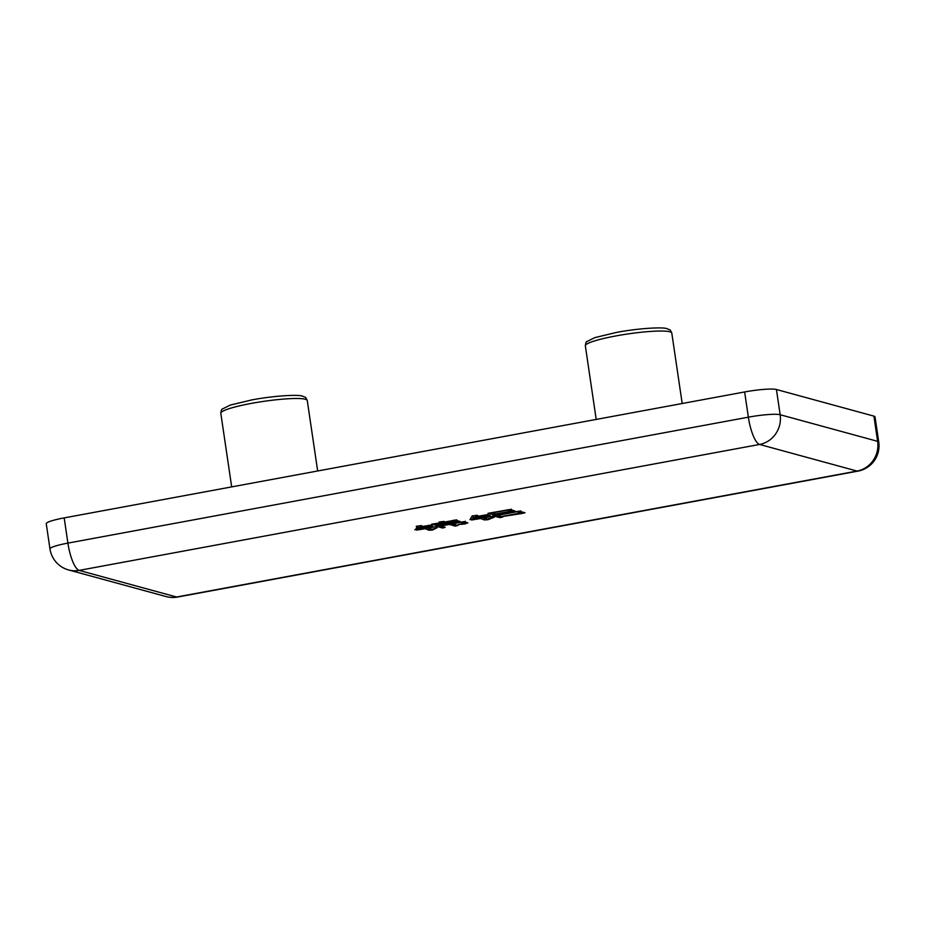 <?xml version="1.0" encoding="UTF-8"?>
<svg xmlns="http://www.w3.org/2000/svg" width="925" height="925" viewBox="0 0 925 925"><rect width="100%" height="100%" fill="white"/><g stroke="black" fill="none" stroke-linecap="round" stroke-linejoin="round"><path stroke-width="1.39" d="M522.186 513.456L501.708 516.659L502.842 516.971L500.009 517.676L492.875 515.734L520.879 510.912L519.619 511.363L525.03 512.739L522.186 513.456L521.966 511.999M428.044 528.187L432.044 529.285L437.097 527.793L432.542 530.013L429.027 530.233L425.234 528.707L416.643 530.118L424.841 528.603L422.182 527.874L414.805 529.817C416.759 528.429 417.233 527.238 416.25 526.256L421.731 525.573L419.615 526.972L431.455 524.961L419.58 527.169L417.892 528.487L432.75 525.92L424.98 527.354L427.651 528.082L436.681 526.591L428.021 528.013M429.027 530.233L428.772 528.383M416.539 526.221L416.689 527.192L416.25 526.256M467.576 522.764L465.217 523.908L458.337 524.591L464.57 523.226L461.043 522.267L452.186 523.908L458.06 525.412L455.297 526.14L449.377 524.429L440.531 526.059L445.191 527.331L442.636 528.025L436.507 526.348L448.983 524.313L446.983 523.77L437.86 525.828L431.732 524.151L439.167 523.018L439.063 522.001L444.173 521.423L440.682 522.741L456.915 519.862L455.528 520.266L460.072 521.411L449.793 523.249L451.793 523.793L465.437 521.388L464.038 521.804L467.9 522.949M464.454 521.92L464.662 523.284L464.373 521.897M439.167 523.018L439.063 522.001M511.988 511.56L493.985 514.947L487.995 513.306L511.537 509.259L510.276 509.71L514.762 510.831L511.988 511.56L511.768 510.103M483.648 517.954L487.382 518.983L494.378 517.133L487.949 519.723L484.295 519.919L480.63 518.52L471.6 520.012L480.225 518.405L477.566 517.688L469.981 519.665L472.155 515.907L477.485 515.283L475.219 516.74L488.354 514.497L475.184 516.936L473.276 518.289L490.088 515.364L480.584 517.121L483.255 517.85L493.58 516.127L483.625 517.78M484.295 519.919L484.006 518.058M64.183 517.896L67.907 543.114A25.703 3.249 -8.4 0 0 49.973 548.918L46.25 523.689A25.703 3.249 -8.4 0 1 64.183 517.896L744.637 391.957A25.703 3.249 -8.4 0 1 776.433 389.506L873.894 416.123A25.703 3.249 -8.4 0 1 875.027 416.863L878.75 442.092A25.703 3.249 -8.4 0 0 877.628 441.341A25.703 24.501 105.3 0 1 857.047 471.068L759.575 444.451L79.122 570.39L176.594 597.007L857.047 471.068A25.703 7.065 -100.5 0 0 857.995 471.114A25.703 25.703 0 0 0 878.75 442.092M455.077 524.683L455.297 526.14M449.203 523.18L449.377 524.429M442.428 526.579L442.636 528.025M448.822 523.249L448.983 524.313M437.629 524.278L437.86 525.828M440.543 521.839L440.682 522.741M457.251 520.729L457.447 522.082M456.719 520.59L456.915 521.931M464.94 522.047L465.217 523.908M452.522 520.729L435.687 523.851L437.409 524.325L454.244 521.203L452.475 520.44M454.083 520.07L454.244 521.203M454.649 521.318L437.814 524.429L439.676 524.938L456.511 521.827L454.649 521.318L454.464 520.047M456.314 520.486L456.511 521.827M432.414 529.158L432.542 530.013M425.038 527.366L425.234 528.707M424.633 527.238L424.841 528.603M417.267 526.128L417.637 528.707M419.441 525.863L419.615 526.972M419.383 525.863L419.58 527.169M417.533 526.094L417.892 528.487M510.843 509.86L511.051 511.305M493.765 513.398L493.985 514.947M507.062 510.207L492.169 512.97L495.765 513.953L510.658 511.19L506.993 509.767M510.438 509.744L510.658 511.19M520.706 511.664L520.925 513.109M499.778 516.138L500.009 517.676M516.393 511.872L497.188 515.422L501.315 516.555L520.521 512.993L516.335 511.444M520.312 511.56L520.521 512.993M487.822 518.856L487.949 519.723M480.399 516.971L480.63 518.52M480.029 517.04L480.225 518.405M472.64 515.849L473.033 518.52M475.045 515.572L475.219 516.74M474.988 515.583L475.184 516.936M472.918 515.815L473.276 518.289M220.809 413.278C221.237 410.226 221.769 408.804 222.393 409.012L230.302 405.081L251.716 399.935C273.569 395.738 298.74 394.316 302.637 396.189C306.175 398.062 304.868 395.738 307.262 400.513A43.695 5.515 171.6 0 0 251.288 403.416A43.695 5.515 171.6 0 0 220.809 413.278L231.678 486.885M585.34 345.811C585.768 342.77 586.3 341.337 586.924 341.545L594.833 337.625L616.235 332.468C638.1 328.271 663.271 326.849 667.168 328.722C670.706 330.607 669.388 328.271 671.793 333.046A43.695 5.515 171.6 0 0 615.819 335.948A43.695 5.515 171.6 0 0 585.34 345.811L596.209 419.43M49.973 548.918A25.703 25.703 0 0 0 68.635 569.962A25.703 24.501 105.3 0 0 79.122 570.39A25.703 7.065 -100.5 0 1 67.907 543.114L748.36 417.175A25.703 3.249 -8.4 0 1 780.157 414.724L877.628 441.341L873.894 416.123M744.637 391.957L748.36 417.175A25.703 7.065 -100.5 0 0 759.575 444.451A25.703 24.501 105.3 0 0 780.157 414.724L776.433 389.506M857.995 471.114L177.542 597.053A25.703 7.065 -100.5 0 1 176.594 597.007A25.703 24.501 105.3 0 1 166.095 596.567L68.635 569.962M671.793 333.046L682.199 403.508M307.262 400.513L317.668 470.975M166.095 596.567A25.703 25.703 0 0 0 177.542 597.053M429.281 529.99L429.05 528.464M484.573 519.7L484.342 518.15"/></g></svg>
